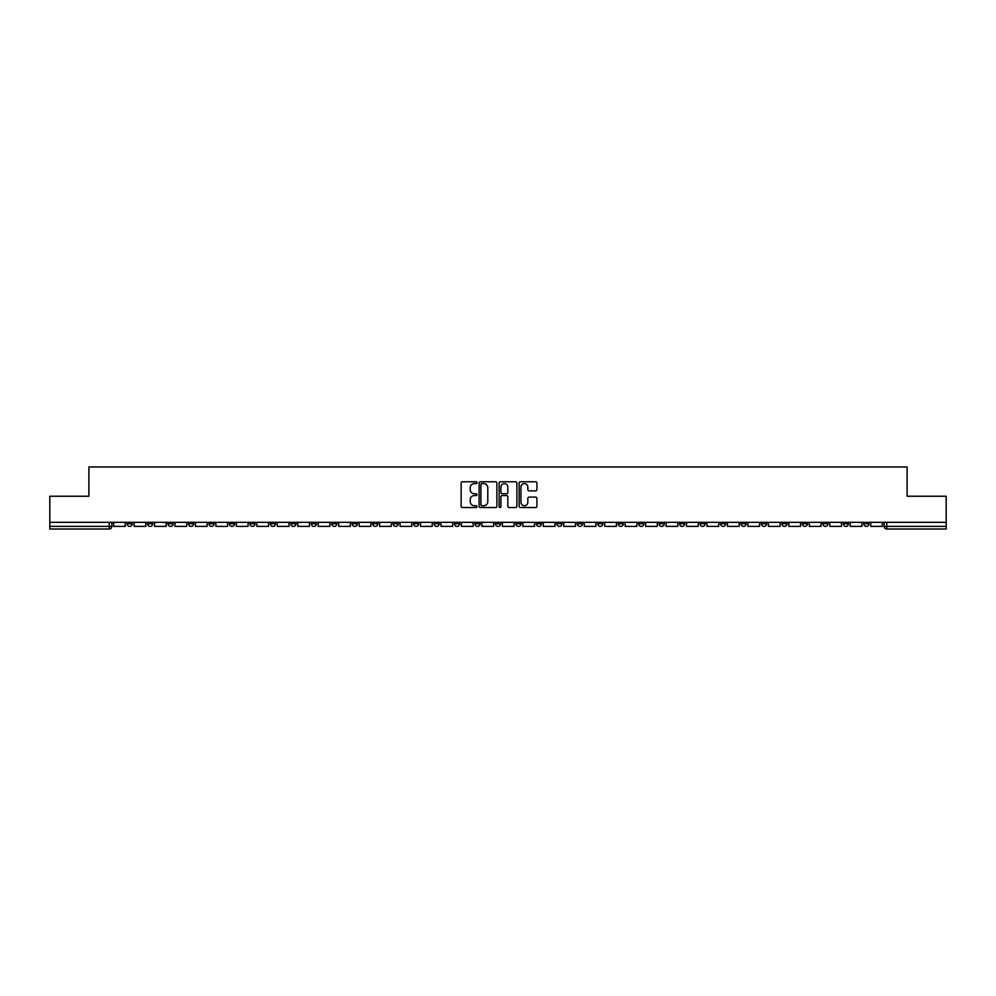<?xml version="1.0" encoding="UTF-8"?>
<svg xmlns="http://www.w3.org/2000/svg" width="996" height="996" viewBox="0 0 996 996"><rect width="100%" height="100%" fill="white"/><g stroke="black" fill="none" stroke-linecap="round" stroke-linejoin="round"><path stroke-width="1.49" d="M477.009 482.687A0.896 0.896 0 0 0 476.113 481.778L462.43 481.778A1.282 1.282 0 0 0 461.148 483.072L461.148 506.242A1.282 1.282 0 0 0 462.43 507.524L476.113 507.524A0.896 0.896 0 0 0 477.009 506.628A0.896 0.896 0 0 0 476.113 505.731L474.345 505.731A4.121 4.121 0 0 1 470.224 501.611L470.224 499.681A4.121 4.121 0 0 1 474.345 495.56L476.113 495.56A0.896 0.896 0 0 0 477.009 494.651A0.896 0.896 0 0 0 476.113 493.755L474.345 493.755A4.121 4.121 0 0 1 470.224 489.634L470.224 487.704A4.121 4.121 0 0 1 474.345 483.583L476.113 483.583A0.896 0.896 0 0 0 477.009 482.687M802.303 522.327L802.303 523.772L807.557 523.772A2.627 2.627 0 0 1 804.93 526.398A2.627 2.627 0 0 1 802.303 523.772L802.303 522.327M679.533 522.327L679.533 523.772L684.787 523.772A2.627 2.627 0 0 1 682.16 526.398A2.627 2.627 0 0 1 679.533 523.772L679.533 522.327M659.078 522.327L659.078 523.772L664.32 523.772A2.627 2.627 0 0 1 661.693 526.398A2.627 2.627 0 0 1 659.078 523.772L659.078 522.327M536.296 522.327L536.296 523.772L541.55 523.772A2.627 2.627 0 0 1 538.923 526.398A2.627 2.627 0 0 1 536.296 523.772L536.296 522.327M515.841 522.327L515.841 523.772L521.082 523.772A2.627 2.627 0 0 1 518.468 526.398A2.627 2.627 0 0 1 515.841 523.772L515.841 522.327M495.373 522.327L495.373 523.772L500.627 523.772A2.627 2.627 0 0 1 498 526.398A2.627 2.627 0 0 1 495.373 523.772L495.373 522.327M454.45 522.327L454.45 523.772L459.704 523.772A2.627 2.627 0 0 1 457.077 526.398A2.627 2.627 0 0 1 454.45 523.772L454.45 522.327M413.527 523.772L413.527 522.327L413.527 523.772A2.627 2.627 0 0 0 416.154 526.398A2.627 2.627 0 0 1 413.527 523.772L418.781 523.772A2.627 2.627 0 0 1 416.154 526.398A2.627 2.627 0 0 0 418.781 523.772L418.781 522.327L418.781 523.772M393.071 523.772L393.071 522.327L393.071 523.772A2.627 2.627 0 0 0 395.686 526.398A2.627 2.627 0 0 1 393.071 523.772L398.313 523.772A2.627 2.627 0 0 1 395.686 526.398M372.604 523.772L372.604 522.327L372.604 523.772A2.627 2.627 0 0 0 375.231 526.398A2.627 2.627 0 0 1 372.604 523.772L377.845 523.772A2.627 2.627 0 0 1 375.231 526.398A2.627 2.627 0 0 0 377.845 523.772L377.845 522.327L377.845 523.772M352.136 522.327L352.136 523.772L357.39 523.772A2.627 2.627 0 0 1 354.763 526.398A2.627 2.627 0 0 1 352.136 523.772L352.136 522.327M331.68 522.327L331.68 523.772L336.922 523.772A2.627 2.627 0 0 1 334.307 526.398A2.627 2.627 0 0 1 331.68 523.772L331.68 522.327M311.213 522.327L311.213 523.772L316.467 523.772A2.627 2.627 0 0 1 313.84 526.398A2.627 2.627 0 0 1 311.213 523.772L311.213 522.327M290.757 523.772L290.757 522.327L290.757 523.772A2.627 2.627 0 0 0 293.384 526.398A2.627 2.627 0 0 1 290.757 523.772L295.999 523.772A2.627 2.627 0 0 1 293.384 526.398M249.834 523.772L249.834 522.327L249.834 523.772A2.627 2.627 0 0 0 252.449 526.398A2.627 2.627 0 0 1 249.834 523.772L255.076 523.772A2.627 2.627 0 0 1 252.449 526.398A2.627 2.627 0 0 0 255.076 523.772L255.076 522.327L255.076 523.772M229.366 523.772L229.366 522.327L229.366 523.772A2.627 2.627 0 0 0 231.993 526.398A2.627 2.627 0 0 1 229.366 523.772L234.62 523.772A2.627 2.627 0 0 1 231.993 526.398A2.627 2.627 0 0 0 234.62 523.772L234.62 522.327L234.62 523.772M208.911 523.772L208.911 522.327L208.911 523.772A2.627 2.627 0 0 0 211.526 526.398A2.627 2.627 0 0 1 208.911 523.772L214.152 523.772A2.627 2.627 0 0 1 211.526 526.398A2.627 2.627 0 0 0 214.152 523.772L214.152 522.327L214.152 523.772M188.443 523.772L188.443 522.327L188.443 523.772A2.627 2.627 0 0 0 191.07 526.398A2.627 2.627 0 0 1 188.443 523.772L193.697 523.772A2.627 2.627 0 0 1 191.07 526.398M167.988 523.772L167.988 522.327L167.988 523.772A2.627 2.627 0 0 0 170.602 526.398A2.627 2.627 0 0 1 167.988 523.772L173.229 523.772A2.627 2.627 0 0 1 170.602 526.398A2.627 2.627 0 0 0 173.229 523.772L173.229 522.327L173.229 523.772M147.52 523.772L147.52 522.327L147.52 523.772A2.627 2.627 0 0 0 150.147 526.398A2.627 2.627 0 0 1 147.52 523.772L152.762 523.772A2.627 2.627 0 0 1 150.147 526.398A2.627 2.627 0 0 0 152.762 523.772L152.762 522.327L152.762 523.772M535.624 490.854A1.282 1.282 0 0 0 536.919 489.571L536.919 483.072A1.282 1.282 0 0 0 535.624 481.778L520.435 481.778A1.282 1.282 0 0 0 519.153 483.072L519.153 506.242A1.282 1.282 0 0 0 520.435 507.524L535.624 507.524A1.282 1.282 0 0 0 536.919 506.242L536.919 498.386A1.282 1.282 0 0 0 535.624 497.104L529.125 497.104A1.282 1.282 0 0 0 527.843 498.386L527.843 502.283A3.449 3.449 0 0 1 524.394 505.731A3.449 3.449 0 0 1 520.945 502.283L520.945 487.032A3.449 3.449 0 0 1 524.394 483.583A3.449 3.449 0 0 1 527.843 487.032L527.843 489.571A1.282 1.282 0 0 0 529.125 490.854L535.624 490.854M49.8 522.327L49.8 496.232L88.893 496.232L88.893 466.975L907.107 466.975L907.107 496.232L946.2 496.232L946.2 522.327L49.8 522.327L49.8 526.398L111.838 526.398L111.838 522.327L111.838 526.398A2.627 2.627 0 0 1 109.224 529.025L49.8 529.025L49.8 526.398M496.88 483.072A1.282 1.282 0 0 0 495.585 481.778L480.396 481.778A1.282 1.282 0 0 0 479.101 483.072L479.101 506.242A1.282 1.282 0 0 0 480.396 507.524L495.585 507.524A1.282 1.282 0 0 0 496.88 506.242L496.88 483.072M500.415 481.778L515.604 481.778A1.282 1.282 0 0 1 516.899 483.072L516.899 506.242A1.282 1.282 0 0 1 515.604 507.524L509.105 507.524A1.282 1.282 0 0 1 507.823 506.242L507.823 496.842A1.282 1.282 0 0 0 506.528 495.56L502.221 495.56A1.282 1.282 0 0 0 500.926 496.842L500.926 506.628A0.896 0.896 0 0 1 500.029 507.524A0.896 0.896 0 0 1 499.12 506.628L499.12 483.072A1.282 1.282 0 0 1 500.415 481.778M884.162 522.327L884.162 526.398L946.2 526.398L946.2 529.025L886.776 529.025A2.627 2.627 0 0 1 884.162 526.398M946.2 522.327L946.2 526.398M868.948 522.327L868.948 523.772A2.627 2.627 0 0 1 866.321 526.398A2.627 2.627 0 0 1 863.694 523.772L868.948 523.772A2.627 2.627 0 0 1 866.321 526.398M863.694 522.327L863.694 523.772M848.48 522.327L848.48 523.772A2.627 2.627 0 0 1 845.853 526.398A2.627 2.627 0 0 1 843.239 523.772A2.627 2.627 0 0 0 845.853 526.398M843.239 522.327L843.239 523.772L848.48 523.772M828.012 522.327L828.012 523.772A2.627 2.627 0 0 1 825.398 526.398A2.627 2.627 0 0 1 822.771 523.772L828.012 523.772M822.771 522.327L822.771 523.772M807.557 522.327L807.557 523.772A2.627 2.627 0 0 1 804.93 526.398M787.089 522.327L787.089 523.772A2.627 2.627 0 0 1 784.475 526.398A2.627 2.627 0 0 1 781.848 523.772L787.089 523.772M781.848 522.327L781.848 523.772M766.634 522.327L766.634 523.772A2.627 2.627 0 0 1 764.007 526.398A2.627 2.627 0 0 1 761.38 523.772L766.634 523.772M761.38 522.327L761.38 523.772M746.166 522.327L746.166 523.772A2.627 2.627 0 0 1 743.551 526.398A2.627 2.627 0 0 1 740.924 523.772A2.627 2.627 0 0 0 743.551 526.398M740.924 522.327L740.924 523.772L746.166 523.772M725.711 522.327L725.711 523.772A2.627 2.627 0 0 1 723.084 526.398A2.627 2.627 0 0 1 720.457 523.772L725.711 523.772M720.457 522.327L720.457 523.772M705.243 522.327L705.243 523.772A2.627 2.627 0 0 1 702.616 526.398A2.627 2.627 0 0 1 700.001 523.772L705.243 523.772M700.001 522.327L700.001 523.772M684.787 522.327L684.787 523.772M664.32 522.327L664.32 523.772L664.32 522.327M643.864 522.327L643.864 523.772A2.627 2.627 0 0 1 641.237 526.398A2.627 2.627 0 0 1 638.61 523.772L643.864 523.772M638.61 522.327L638.61 523.772M623.396 522.327L623.396 523.772A2.627 2.627 0 0 1 620.769 526.398A2.627 2.627 0 0 1 618.155 523.772L623.396 523.772M618.155 522.327L618.155 523.772M602.929 522.327L602.929 523.772A2.627 2.627 0 0 1 600.314 526.398A2.627 2.627 0 0 1 597.687 523.772L602.929 523.772M597.687 522.327L597.687 523.772M582.473 522.327L582.473 523.772A2.627 2.627 0 0 1 579.846 526.398A2.627 2.627 0 0 1 577.219 523.772L582.473 523.772M577.219 522.327L577.219 523.772M562.005 522.327L562.005 523.772A2.627 2.627 0 0 1 559.391 526.398A2.627 2.627 0 0 1 556.764 523.772L562.005 523.772M556.764 522.327L556.764 523.772M541.55 522.327L541.55 523.772A2.627 2.627 0 0 1 538.923 526.398M521.082 522.327L521.082 523.772M500.627 523.772L500.627 522.327L500.627 523.772A2.627 2.627 0 0 1 498 526.398M480.159 522.327L480.159 523.772A2.627 2.627 0 0 1 477.532 526.398A2.627 2.627 0 0 1 474.918 523.772A2.627 2.627 0 0 0 477.532 526.398A2.627 2.627 0 0 0 480.159 523.772L474.918 523.772L474.918 522.327M459.704 523.772L459.704 522.327L459.704 523.772A2.627 2.627 0 0 1 457.077 526.398M439.236 522.327L439.236 523.772A2.627 2.627 0 0 1 436.609 526.398A2.627 2.627 0 0 1 433.995 523.772A2.627 2.627 0 0 0 436.609 526.398M433.995 522.327L433.995 523.772L439.236 523.772M398.313 522.327L398.313 523.772L398.313 522.327M357.39 523.772L357.39 522.327L357.39 523.772A2.627 2.627 0 0 1 354.763 526.398M336.922 523.772L336.922 522.327L336.922 523.772A2.627 2.627 0 0 1 334.307 526.398M316.467 523.772L316.467 522.327L316.467 523.772A2.627 2.627 0 0 1 313.84 526.398M295.999 522.327L295.999 523.772L295.999 522.327M275.543 523.772L275.543 522.327L275.543 523.772A2.627 2.627 0 0 1 272.916 526.398A2.627 2.627 0 0 1 270.29 523.772L275.543 523.772A2.627 2.627 0 0 1 272.916 526.398M270.29 522.327L270.29 523.772M193.697 522.327L193.697 523.772L193.697 522.327M132.306 522.327L132.306 523.772A2.627 2.627 0 0 1 129.679 526.398A2.627 2.627 0 0 1 127.052 523.772A2.627 2.627 0 0 0 129.679 526.398A2.627 2.627 0 0 0 132.306 523.772L132.306 522.327M127.052 522.327L127.052 523.772L132.306 523.772M109.224 522.327L109.224 529.025A2.627 2.627 0 0 0 111.838 526.398M481.815 483.583A0.896 0.896 0 0 0 480.906 484.479L480.906 504.823A0.896 0.896 0 0 0 481.815 505.731L483.683 505.731A4.121 4.121 0 0 0 487.791 501.611L487.791 487.704A4.121 4.121 0 0 0 483.683 483.583L481.815 483.583M507.823 487.094A3.449 3.449 0 0 0 504.374 483.645A3.449 3.449 0 0 0 500.926 487.094L500.926 492.472A1.282 1.282 0 0 0 502.221 493.755L506.528 493.755A1.282 1.282 0 0 0 507.823 492.472L507.823 487.094M125.284 522.327L125.284 526.398L113.619 526.398L113.619 522.327M145.752 522.327L145.752 526.398L134.074 526.398L134.074 522.327M166.208 522.327L166.208 526.398L154.542 526.398L154.542 522.327M186.675 522.327L186.675 526.398L174.997 526.398L174.997 522.327M207.131 522.327L207.131 526.398L195.465 526.398L195.465 522.327M227.598 522.327L227.598 526.398L215.92 526.398L215.92 522.327M248.054 522.327L248.054 526.398L236.388 526.398L236.388 522.327M268.522 522.327L268.522 526.398L256.844 526.398L256.844 522.327M288.989 522.327L288.989 526.398L277.311 526.398L277.311 522.327M309.445 522.327L309.445 526.398L297.767 526.398L297.767 522.327M329.913 522.327L329.913 526.398L318.234 526.398L318.234 522.327M350.368 522.327L350.368 526.398L338.702 526.398L338.702 522.327M370.836 522.327L370.836 526.398L359.158 526.398L359.158 522.327M391.291 522.327L391.291 526.398L379.625 526.398L379.625 522.327M411.759 522.327L411.759 526.398L400.081 526.398L400.081 522.327M432.214 522.327L432.214 526.398L420.549 526.398L420.549 522.327M452.682 522.327L452.682 526.398L441.004 526.398L441.004 522.327M473.15 522.327L473.15 526.398L461.472 526.398L461.472 522.327M493.605 522.327L493.605 526.398L481.927 526.398L481.927 522.327M514.073 522.327L514.073 526.398L502.395 526.398L502.395 522.327M534.528 522.327L534.528 526.398L522.85 526.398L522.85 522.327M554.996 522.327L554.996 526.398L543.318 526.398L543.318 522.327M575.451 522.327L575.451 526.398L563.786 526.398L563.786 522.327M595.919 522.327L595.919 526.398L584.241 526.398L584.241 522.327M616.375 522.327L616.375 526.398L604.709 526.398L604.709 522.327M636.842 522.327L636.842 526.398L625.164 526.398L625.164 522.327M657.298 522.327L657.298 526.398L645.632 526.398L645.632 522.327M677.766 522.327L677.766 526.398L666.087 526.398L666.087 522.327M698.233 522.327L698.233 526.398L686.555 526.398L686.555 522.327M718.689 522.327L718.689 526.398L707.011 526.398L707.011 522.327M739.157 522.327L739.157 526.398L727.478 526.398L727.478 522.327M759.612 522.327L759.612 526.398L747.946 526.398L747.946 522.327M780.08 522.327L780.08 526.398L768.402 526.398L768.402 522.327M800.535 522.327L800.535 526.398L788.869 526.398L788.869 522.327M821.003 522.327L821.003 526.398L809.325 526.398L809.325 522.327M841.458 522.327L841.458 526.398L829.793 526.398L829.793 522.327M861.926 522.327L861.926 526.398L850.248 526.398L850.248 522.327M882.381 522.327L882.381 526.398L870.716 526.398L870.716 522.327M886.776 522.327L886.776 529.025"/></g></svg>
